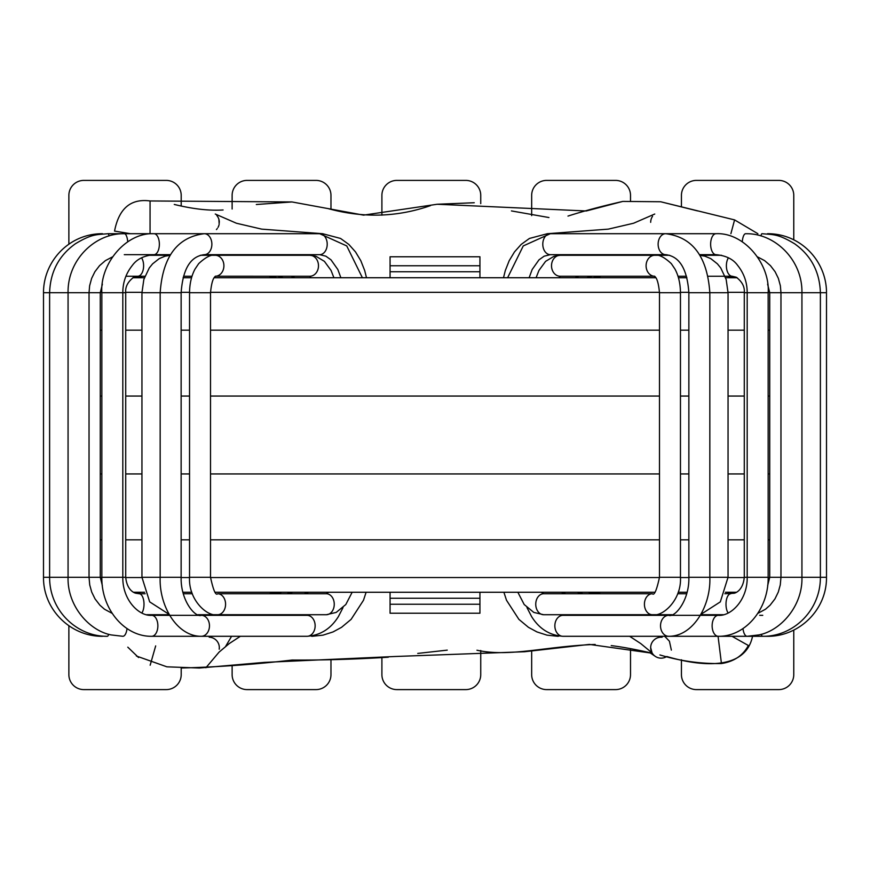 <?xml version="1.0" encoding="UTF-8"?>
<svg xmlns="http://www.w3.org/2000/svg" width="870" height="870" viewBox="0 0 870 870"><rect width="100%" height="100%" fill="white"/><g stroke="black" fill="none" stroke-linecap="round" stroke-linejoin="round"><path stroke-width="1.3" d="M361.496 592.263L380.092 592.263M736.368 592.263L725.428 592.263M687.115 592.263L678.187 592.263M654.751 592.263L215.249 592.263M191.813 592.263L182.885 592.263M144.572 592.263L133.632 592.263M132.838 277.737L144.376 277.737M183.091 277.737L191.552 277.737M214.27 277.737L655.73 277.737M678.448 277.737L686.908 277.737M725.623 277.737L737.162 277.737M390.064 604.237L479.935 604.237L479.935 613.23L390.064 613.23L390.064 592.263M479.935 604.237L479.935 592.263M479.935 598.255L390.064 598.255M479.935 271.744L390.064 271.744L390.064 256.77L479.935 256.77L479.935 277.737M390.064 277.737L390.064 271.744M769.732 539.835L768.156 539.835M744.285 539.835L728.049 539.835M688.866 539.835L680.46 539.835M659.493 539.835L210.507 539.835M189.54 539.835L181.134 539.835M141.951 539.835L125.715 539.835M101.844 539.835L100.267 539.835M769.732 330.165L768.156 330.165M744.285 330.165L728.049 330.165M688.866 330.165L680.46 330.165M659.493 330.165L210.507 330.165M189.54 330.165L181.134 330.165M141.951 330.165L125.715 330.165M101.844 330.165L100.267 330.165M681.438 659.764L681.438 674.631A14.975 14.975 0 0 0 696.413 689.605L778.791 689.605A14.975 14.975 0 0 0 793.766 674.631L793.766 630.108M793.766 239.881L793.766 195.369A14.975 14.975 0 0 0 778.791 180.394L696.413 180.394A14.975 14.975 0 0 0 681.438 195.369L681.438 206.342M181.199 205.875L181.199 195.369A14.975 14.975 0 0 0 166.224 180.394L83.846 180.394A14.975 14.975 0 0 0 68.871 195.369L68.871 244.242M330.97 209.257L330.97 195.369A14.975 14.975 0 0 0 315.995 180.394L247.102 180.394A14.975 14.975 0 0 0 232.127 195.369L232.127 209.017M480.74 203.656L480.74 195.369A14.975 14.975 0 0 0 465.765 180.394L396.872 180.394A14.975 14.975 0 0 0 381.897 195.369L381.897 215.184M630.511 200.546L630.511 195.369A14.975 14.975 0 0 0 615.536 180.394L546.643 180.394A14.975 14.975 0 0 0 531.668 195.369L531.668 215.608M68.871 625.758L68.871 674.631A14.975 14.975 0 0 0 83.846 689.605L166.224 689.605A14.975 14.975 0 0 0 181.199 674.631L181.199 667.997M232.127 665.757L232.127 674.631A14.975 14.975 0 0 0 247.102 689.605L315.995 689.605A14.975 14.975 0 0 0 330.97 674.631L330.97 659.471M480.74 650.51L480.74 674.631A14.975 14.975 0 0 1 465.765 689.605L396.872 689.605A14.975 14.975 0 0 1 381.897 674.631L381.897 657.861M630.511 648.629L630.511 674.631A14.975 14.975 0 0 1 615.536 689.605L546.643 689.605A14.975 14.975 0 0 1 531.668 674.631L531.668 650.967M651.521 218.185A10.483 10.483 0 0 0 650.673 222.328A10.483 10.483 0 0 1 652.565 216.315M650.673 647.671A10.483 10.483 0 0 0 652.087 652.935L650.673 647.671A10.483 10.483 0 0 1 662.092 637.231A10.483 10.483 0 0 0 652.087 652.935M649.02 650.336L652.261 653.229A10.483 10.483 0 0 0 666.79 656.513C706.951 668.29 746.177 668.193 752.593 636.003M651.956 653.152L653.142 654.436L652.261 653.229A10.483 10.483 0 0 0 655.273 656.35L649.923 652.707M219.218 649.205L219.327 647.671A10.483 10.483 0 0 1 219.218 649.216L219.327 647.671A10.483 10.483 0 0 1 219.218 649.216A10.483 10.483 0 0 0 209.202 637.199A10.483 10.483 0 0 1 219.327 647.671A10.483 10.483 0 0 0 209.202 637.199M218.479 218.185A10.483 10.483 0 0 1 219.327 222.328A10.483 10.483 0 0 0 216.75 215.445A10.483 10.483 0 0 1 216.847 215.553M641.473 592.263L593.753 592.263L600.572 593.753M652.076 653.185C636.133 649.531 622.518 646.997 611.229 645.605M595.167 644.452C545.12 646.279 510.222 657.415 476.945 650.227M447.245 650.14L417.752 653.413M388.292 657.22C354.753 659.297 322.672 660.243 292.059 660.047C255.312 664.386 218.392 667.04 181.319 668.008M138.558 657.535L127.803 647.171M174.272 204.439C192.835 209.007 209.104 210.855 223.09 209.975M256.324 204.504L291.994 201.949M327.707 208.495C362.921 218.229 397.188 217.261 430.519 205.603M437.186 204.254L474.248 202.732M511.44 210.921L548.948 217.543M567.979 216.075C583.661 211.062 601.942 206.168 622.811 201.416M660.667 201.753L697.599 210.921M216.434 229.56A10.483 10.483 0 0 0 217.293 228.527M218.022 227.396A10.483 10.483 0 0 0 219.001 224.938M231.257 636.862L225.667 646.323M731.996 636.296L748.363 645.496C742.958 655.556 733.997 661.581 721.447 663.549C700.687 663.886 680.166 661.026 659.906 654.947M130.435 233.704L114.546 231.083C118.951 208.408 130.794 198.371 150.064 200.959L291.994 201.949L363.562 215.129L437.186 204.254L586.271 210.975L622.811 201.416L660.667 201.753L734.584 219.903L757.857 233.704M652.304 653.239L589.36 644.409L524.621 651.739L394.36 656.524L264.197 662.396L199.328 668.029L166.888 666.822L136.394 656.024M721.447 663.549L718.065 636.296M734.584 219.903L730.887 233.704M150.064 200.959L150.053 233.704M769.732 577.539L768.156 577.539M744.274 577.539L728.049 577.539M688.866 577.539L680.46 577.539M659.493 577.539L210.507 577.539M189.54 577.539L181.134 577.539M141.951 577.539L125.726 577.539M101.844 577.539L100.267 577.539M100.267 292.331L101.844 292.331M125.726 292.331L141.951 292.331M181.134 292.331L189.54 292.331M210.507 292.331L659.493 292.331M680.46 292.331L688.866 292.331M728.049 292.331L744.274 292.331M768.156 292.331L769.732 292.331M390.064 265.763L479.935 265.763M769.732 473.943L768.156 473.943M744.285 473.943L728.049 473.943M688.866 473.943L680.46 473.943M659.493 473.943L210.507 473.943M189.54 473.943L181.134 473.943M141.951 473.943L125.715 473.943M101.844 473.943L100.267 473.943M769.732 396.057L768.156 396.057M744.285 396.057L728.049 396.057M688.866 396.057L680.46 396.057M659.493 396.057L210.507 396.057M189.54 396.057L181.134 396.057M141.951 396.057L125.715 396.057M101.844 396.057L100.267 396.057M548.198 233.78A10.483 7.308 -90 0 0 547.371 233.704L608.293 229.136L633.567 223.242L654.74 214.031M558.91 636.014A10.483 4.818 90 0 1 557.811 636.296L547.002 635.154L536.986 631.946L528.471 627.335L518.89 619.364L506.503 600.256L503.893 592.263M710.725 254.671L716.021 255.28M767.307 636.111A10.483 0.805 90 0 0 767.46 636.296L747.145 636.296A10.483 4.328 90 0 0 747.558 636.242M767.666 585.51L769.732 577.278L826.5 577.278C826.826 610.207 798.769 636.677 767.46 636.296M769.732 577.278L769.732 292.722L826.5 292.722L826.5 577.278M767.525 233.976L767.492 233.704C801.194 233.573 826.576 261.587 826.5 292.722M761.239 634.317A10.483 2.599 90 0 0 762.751 636.296L747.145 636.296A10.483 4.328 90 0 1 742.98 628.597M760.967 235.933A10.483 1.707 -90 0 1 762.022 233.704C773.484 234.802 777.769 233.671 794.593 243.763C811.112 255.541 819.714 271.853 820.388 292.722L820.388 577.278C820.54 610.87 792.842 636.699 762.751 636.296M594.906 615.329L588.86 614.72M742.284 241.729A10.483 3.491 -90 0 1 745.677 233.704A10.483 3.491 -90 0 1 745.699 233.704L747.058 233.725C775.246 233.758 802.553 260.043 801.933 292.722L801.933 577.278C802.803 605.672 780.988 630.609 758.923 634.915L747.145 636.296L718.283 636.296L759.706 636.296M716.586 635.883A10.483 6.155 90 0 0 718.283 636.296L668.671 636.296A10.483 8.145 90 0 1 663.321 633.708A10.483 8.145 90 0 1 661.048 622.126A10.483 8.145 90 0 1 668.671 615.329L718.283 615.329A10.483 6.155 90 0 0 712.193 624.345A10.483 6.155 90 0 0 716.586 635.883M724.851 593.753L734.041 593.264C735.183 593.133 742.98 590.719 744.285 577.278L768.156 577.278C768.688 609.315 745.198 636.786 718.283 636.296M744.285 577.278L744.285 292.722L768.156 292.722L768.156 577.278M718.348 615.329L718.283 615.329C730.941 616.438 747.591 599.995 747.189 577.278L747.189 292.722C747.189 282.435 743.991 273.3 737.597 265.328C733.138 259.14 725.95 255.595 716.021 254.671A10.483 5.383 -90 0 1 710.725 246.112A10.483 5.383 -90 0 1 714.085 234.411A10.483 5.383 -90 0 1 716.021 233.704C744.437 232.29 770.2 264.48 768.156 292.722M559.606 614.72L563.01 615.329A10.483 8.145 90 0 0 555.375 622.126A10.483 8.145 90 0 0 557.648 633.708A10.483 8.145 90 0 0 563.01 636.296C549.699 635.394 539.237 628.825 531.613 616.602L526.97 607.597M563.01 615.329L668.671 615.329C674.794 617.82 689.486 600.561 688.866 577.278L728.049 577.278L720.316 601.877L700.926 614.34M688.866 577.278L688.866 292.722L728.049 292.722L728.049 577.278M688.866 292.722C687.365 271.81 681.079 256.476 665.68 254.671A10.483 7.547 -90 0 1 658.731 248.298A10.483 7.547 -90 0 1 660.243 236.923A10.483 7.547 -90 0 1 665.68 233.704C692.607 237.064 707.321 256.737 709.833 292.722L709.833 577.278C711.018 605.596 693.151 636.525 668.671 636.296L563.01 636.296M665.68 254.671L550.34 254.671A10.483 7.547 -90 0 1 543.391 248.298A10.483 7.547 -90 0 1 544.903 236.923A10.483 7.547 -90 0 1 550.34 233.704L523.251 245.927L507.612 277.737M541.281 592.263L543.674 593.753A10.483 7.939 90 0 0 535.746 604.237A10.483 7.939 90 0 0 543.674 614.72L533.788 612.415L524.197 604.53L517.846 592.263M543.674 593.753L652.359 593.753A10.483 7.939 90 0 0 644.42 604.237A10.483 7.939 90 0 0 652.359 614.72L671.955 614.72M652.359 593.753C654.273 595.798 656.654 590.306 659.493 577.278L680.46 577.278C681.732 600.267 662.255 617.211 652.359 614.72L543.674 614.72M659.493 577.278L659.493 292.722L680.46 292.722L680.46 577.278M669.606 255.28L560.204 255.28A10.483 8.689 -90 0 0 551.515 265.763A10.483 8.689 -90 0 0 560.204 276.247L654.37 276.247A10.483 8.689 -90 0 1 646.095 265.502A10.483 8.689 -90 0 1 654.784 255.28C658.721 254.301 664.234 257.085 671.314 263.632L674.979 269.08C678.524 275.703 680.351 283.576 680.46 292.722M730.778 593.753A10.483 4.785 90 0 0 730.137 593.851A10.483 4.785 90 0 0 726.113 601.92A10.483 4.785 90 0 0 728.146 613.002M744.285 292.722C744.85 286.882 742.175 281.717 736.259 277.225L732.236 276.247A10.483 5.862 -90 0 1 730.767 275.91A10.483 5.862 -90 0 1 726.537 268.145A10.483 5.862 -90 0 1 728.407 257.835M102.399 284.142L100.267 292.722L43.5 292.722C43.424 261.587 68.806 233.573 102.508 233.704L102.475 233.976M100.267 292.722L100.267 577.278L43.5 577.278L43.5 292.722M125.911 276.247L137.764 276.247A10.483 5.862 -90 0 0 139.233 275.91A10.483 5.862 -90 0 0 143.463 268.145A10.483 5.862 -90 0 0 141.592 257.835M101.844 292.722L101.844 577.278L125.715 577.278L125.715 292.722L101.844 292.722C99.8 264.48 125.563 232.29 153.979 233.704L319.66 233.704L346.749 245.927L362.388 277.737M125.715 577.278C127.02 590.719 134.817 593.133 135.959 593.264L139.222 593.753A10.483 4.785 90 0 1 139.863 593.851A10.483 4.785 90 0 1 143.887 601.92A10.483 4.785 90 0 1 141.853 613.002M181.134 292.722L181.134 577.278L160.167 577.278L160.167 292.722C162.679 256.737 177.393 237.064 204.319 233.704A10.483 7.547 -90 0 1 209.757 236.923A10.483 7.547 -90 0 1 211.269 248.298A10.483 7.547 -90 0 1 204.319 254.671C188.92 256.476 182.635 271.81 181.134 292.722L141.951 292.722L143.833 279.487L149.27 267.938L152.587 263.86L159.167 258.662L165.006 256.204L170.009 255.334M181.134 577.278C180.514 600.561 195.206 617.82 201.329 615.329A10.483 8.145 90 0 1 208.952 622.126A10.483 8.145 90 0 1 206.679 633.708A10.483 8.145 90 0 1 201.329 636.296C176.849 636.525 158.982 605.596 160.167 577.278L141.951 577.278L141.951 292.722M200.394 255.28L215.216 255.28A10.483 8.689 -90 0 1 223.905 265.502A10.483 8.689 -90 0 1 215.651 276.225L309.796 276.247A10.483 8.689 -90 0 0 318.485 265.752A10.483 8.689 -90 0 0 309.796 255.28L315.962 256.269L324.412 261.359L331.057 270.44L333.906 277.737M189.54 292.722L189.54 577.278L210.507 577.278L210.507 292.722L189.54 292.722C189.649 283.576 191.476 275.703 195.021 269.08L198.686 263.632C205.766 257.085 211.279 254.301 215.216 255.28L309.796 255.28M210.507 577.278C213.346 590.306 215.727 595.798 217.641 593.753A10.483 7.939 90 0 1 225.58 604.237A10.483 7.939 90 0 1 217.641 614.72L198.045 614.72M217.641 593.753L326.326 593.753A10.483 7.939 90 0 1 334.254 604.237A10.483 7.939 90 0 1 326.326 614.72L217.641 614.72C207.745 617.211 188.268 600.267 189.54 577.278M340.877 277.737L337.832 269.504L331.002 259.836L325.848 256.171L319.66 254.671A10.483 7.547 -90 0 0 326.609 248.298A10.483 7.547 -90 0 0 325.097 236.923A10.483 7.547 -90 0 0 319.66 233.704M201.329 615.329L306.99 615.329A10.483 8.145 90 0 1 314.625 622.126A10.483 8.145 90 0 1 312.352 633.708A10.483 8.145 90 0 1 306.99 636.296L151.717 636.296A10.483 6.155 90 0 0 153.414 635.883A10.483 6.155 90 0 0 157.807 624.345A10.483 6.155 90 0 0 151.717 615.329C139.059 616.438 122.409 599.995 122.811 577.278L122.811 292.722C122.811 282.435 126.009 273.3 132.403 265.328C136.862 259.14 144.05 255.595 153.979 254.671A10.483 5.383 -90 0 0 159.275 246.112A10.483 5.383 -90 0 0 155.915 234.411A10.483 5.383 -90 0 0 153.979 233.704L124.323 233.704A10.483 3.491 -90 0 0 124.301 233.704L122.942 233.725C94.754 233.758 67.447 260.043 68.067 292.722L68.067 577.278C67.197 605.672 89.012 630.609 111.077 634.915L122.855 636.296A10.483 4.328 90 0 1 122.442 636.242M296.703 254.671L302.194 255.28M127.716 241.729A10.483 3.491 -90 0 0 124.323 233.704L107.978 233.704C96.516 234.802 92.231 233.671 75.407 243.763C58.888 255.541 50.286 271.853 49.612 292.722L49.612 577.278C49.459 610.87 77.158 636.699 107.249 636.296A10.483 2.599 90 0 0 108.761 634.317M127.02 628.597A10.483 4.328 90 0 1 122.855 636.296M109.033 235.933A10.483 1.707 -90 0 0 107.978 233.704M268.765 254.671L275.485 255.28M102.693 636.111A10.483 0.805 90 0 1 102.54 636.296C71.231 636.677 43.174 610.207 43.5 577.278M311.09 636.014A10.483 4.818 90 0 0 312.189 636.296L322.998 635.154L333.014 631.946L341.529 627.335L351.11 619.364L363.497 600.256L366.107 592.263M321.802 233.78A10.483 7.308 -90 0 1 322.629 233.704L261.707 229.136L236.433 223.242L215.26 214.031M629.641 636.296L640.766 643.582L649.64 650.89M633.958 614.72L635.089 615.329M664.723 636.296L669.421 641.223L671.357 650.107M503.502 277.737L505.307 270.548L509.178 260.728L514.485 251.919L521.141 244.448L529.438 238.445L547.371 233.704M713.781 614.72L707.962 615.329M762.751 615.329L759.706 615.329M594.514 255.28L601.235 254.671M600.615 615.329L594.036 614.72M591.317 255.28L597.929 254.671M757.455 256.857L764.6 260.619L770.45 265.644L775.094 271.712L778.367 278.4L780.368 285.751L780.966 292.722L780.966 577.278L780.27 584.923L778.291 592.078L774.942 598.93L770.07 605.226L765.513 609.217L757.781 613.393M582.552 255.28L588.729 254.671M582.846 615.329L577.767 614.72M716.021 233.704L550.34 233.704M716.021 254.671L699.578 254.671M567.805 255.28L573.297 254.671M529.123 277.737L532.168 269.504L538.998 259.836L544.152 256.171L550.34 254.671M654.729 276.247L654.229 276.16C656.774 277.28 658.525 282.804 659.493 292.722M536.094 277.737L538.943 270.44L545.588 261.359L554.038 256.269L560.204 255.28M558.964 277.737L560.204 276.247M565.685 593.753L561.4 592.263M677.686 593.753L686.724 593.753M699.991 255.334L704.994 256.204L710.833 258.662L717.413 263.86L720.73 267.938L726.167 279.487L728.049 292.722M575.2 277.737L578.768 276.247M582.889 593.753L577.31 592.263M700.709 614.72L723.34 614.72M721.502 255.28L699.948 255.28M732.236 276.247L708.115 276.247M686.473 276.247L677.991 276.247M654.37 276.247L592.057 276.247L586.837 277.737M594.667 593.753L588.25 592.263M767.601 284.142L769.732 292.722M593.22 277.737L599.571 276.247M594.014 277.737L601.007 276.247M734.574 592.263L729.06 593.753M727.548 276.247L733.725 277.737M240.359 636.296L229.234 643.582L219.077 652.119L205.896 667.758M236.042 614.72L234.911 615.329M142.452 276.247L136.275 277.737M135.426 592.263L140.94 593.753M275.986 277.737L268.993 276.247M269.428 593.753L276.247 592.263M276.78 277.737L270.429 276.247M100.267 577.278L102.334 585.51M275.333 593.753L281.749 592.263M283.163 277.737L277.943 276.247M125.715 292.722C125.149 286.882 127.825 281.717 133.741 277.225L137.764 276.247L144.92 276.247M148.498 255.28L170.052 255.28M145.149 593.753L139.222 593.753M169.291 614.72L146.66 614.72M287.111 593.753L292.69 592.263M294.799 277.737L291.233 276.247M183.526 276.247L192.009 276.247M141.951 577.278L149.683 601.877L169.074 614.34M192.313 593.753L183.276 593.753M304.315 593.753L308.6 592.263M311.036 277.737L309.796 276.247M210.507 292.722C211.475 282.804 213.226 277.28 215.771 276.16L215.271 276.247M326.326 593.753L328.719 592.263M326.326 614.72L336.212 612.415L345.803 604.53L352.154 592.263M204.319 254.671L319.66 254.671M306.99 636.296C320.301 635.394 330.763 628.825 338.387 616.602L343.03 607.597M306.99 615.329L310.394 614.72M124.29 254.671L170.422 254.671M101.844 577.278C101.311 609.315 124.801 636.786 151.717 636.296M292.233 614.72L287.154 615.329L151.717 615.329M287.448 255.28L281.271 254.671M112.545 256.857L105.4 260.619L99.55 265.644L94.906 271.712L91.633 278.4L89.632 285.751L89.034 292.722L89.034 577.278L89.73 584.923L91.709 592.078L95.058 598.93L99.93 605.226L104.487 609.217L112.219 613.393M275.094 615.329L281.14 614.72M278.683 255.28L272.071 254.671M269.385 615.329L275.964 614.72M159.275 254.671L153.979 255.28M156.219 614.72L162.037 615.329M366.498 277.737L364.693 270.548L360.822 260.728L355.515 251.919L348.859 244.448L340.562 238.445L322.629 233.704M218.881 219.273L219.175 224.123M651.097 219.37L650.782 220.817M150.162 665.213L155.676 645.899"/></g></svg>
